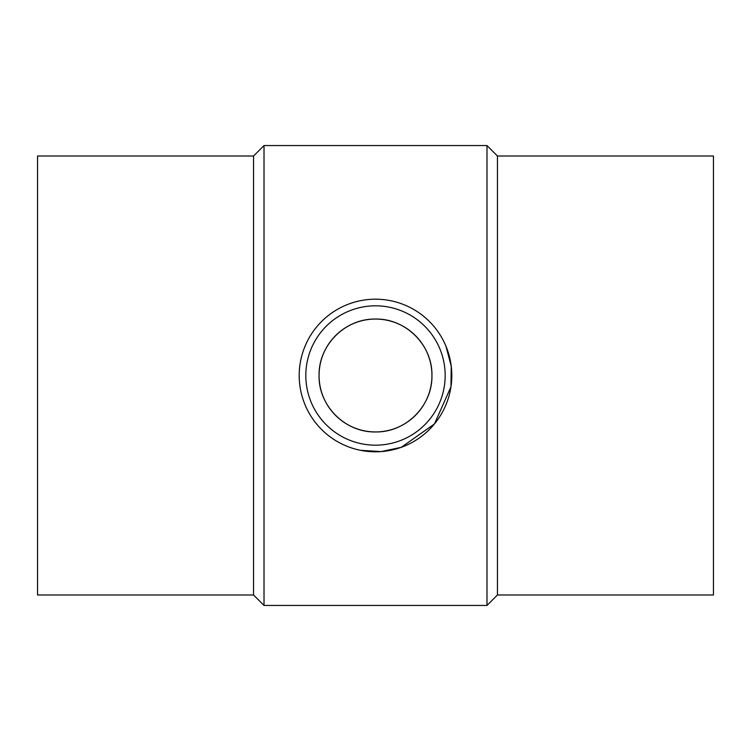 <?xml version="1.0" encoding="UTF-8"?>
<svg xmlns="http://www.w3.org/2000/svg" width="751" height="751" viewBox="0 0 751 751"><rect width="100%" height="100%" fill="white"/><g stroke="black" fill="none" stroke-linecap="round" stroke-linejoin="round"><path stroke-width="1.13" d="M360.527 450.318L381.114 451.595L401.287 447.314L434.444 423.949L450.957 386.803L451.229 366.15L445.953 346.211M299.198 375.5A76.302 76.302 0 0 1 413.651 309.421A76.302 76.302 0 0 1 413.651 441.579A76.302 76.302 0 0 1 299.198 375.5M305.817 375.5A69.683 69.683 0 0 1 410.337 315.157A69.683 69.683 0 0 1 410.337 435.843A69.683 69.683 0 0 1 305.817 375.5M319.062 375.5A56.438 56.438 0 0 1 403.719 326.619A56.438 56.438 0 0 1 403.719 424.381A56.438 56.438 0 0 1 319.062 375.5C318.433 405.822 345.141 432.576 375.481 431.938C405.784 432.585 432.576 405.897 431.938 375.5C432.585 345.16 405.803 318.424 375.538 319.062C345.15 318.415 318.424 345.16 319.062 375.5M497.444 594.989L497.444 156.011L713.45 156.011L713.45 594.989L497.444 594.989L486.986 605.447L264.014 605.447L264.014 145.553L253.556 156.011L253.556 594.989L264.014 605.447M497.444 156.011L486.986 145.553L486.986 605.447M253.556 156.011L37.55 156.011L37.55 594.989L253.556 594.989M486.986 145.553L264.014 145.553"/></g></svg>
